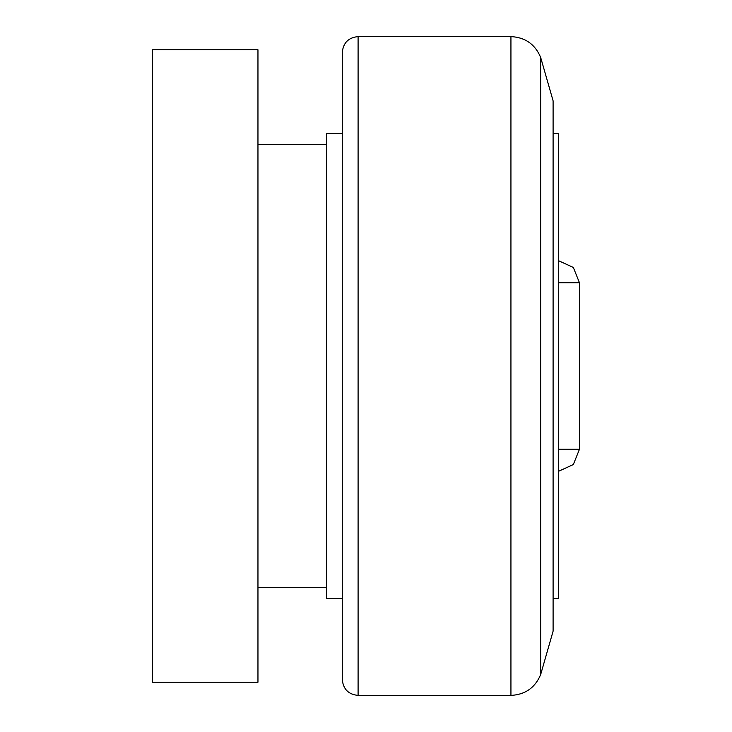 <?xml version="1.0" encoding="UTF-8"?>
<svg xmlns="http://www.w3.org/2000/svg" width="732" height="732" viewBox="0 0 732 732"><rect width="100%" height="100%" fill="white"/><g stroke="black" fill="none" stroke-linecap="round" stroke-linejoin="round"><path stroke-width="1.1" d="M510.936 695.4L358.094 695.4C348.496 694.467 343.226 689.196 342.283 679.589L342.283 52.411C343.226 42.804 348.496 37.533 358.094 36.6L510.936 36.6C525.192 37.314 535.101 44.249 540.655 57.407L540.655 674.593C535.101 687.741 525.201 694.677 510.936 695.4L510.936 36.6M540.655 57.407L553.099 100.833L553.099 631.167L540.655 674.593M553.099 133.572L558.37 133.572L558.37 598.428L553.099 598.428M342.283 598.428L326.472 598.428L326.472 133.572L342.283 133.572M558.37 449.274L579.451 449.274L579.451 282.726L573.339 267.454L558.37 260.619M257.957 49.776L257.957 682.224L152.549 682.224L152.549 49.776L257.957 49.776M358.094 695.4L358.094 36.6M558.37 282.726L579.451 282.726M257.957 144.643L326.472 144.643M579.451 449.274L573.339 464.546L558.37 471.381M257.957 587.357L326.472 587.357"/></g></svg>
